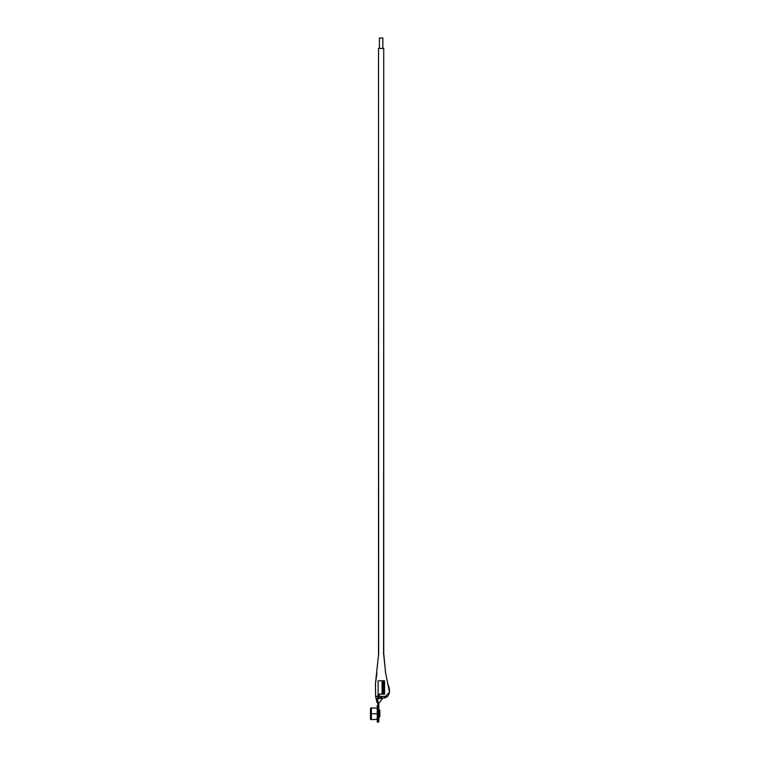 <?xml version="1.0" encoding="UTF-8"?>
<svg xmlns="http://www.w3.org/2000/svg" width="760" height="760" viewBox="0 0 760 760"><rect width="100%" height="100%" fill="white"/><g stroke="black" fill="none" stroke-linecap="round" stroke-linejoin="round"><path stroke-width="1.14" d="M379.354 713.754L379.354 709.783L379.354 713.754L379.876 713.754L378.822 713.754L379.354 713.754M377.872 710.591L377.872 713.754L377.872 711.569L378.822 711.569L378.822 702.63L378.822 713.754L378.822 711.569L377.872 711.569L377.872 696.322L377.872 713.754L378.822 713.754L378.822 722L378.822 713.754L377.872 713.754L377.872 722L377.872 705.498L377.235 705.498L377.235 722L377.872 722L377.235 722L377.235 713.754L371.374 713.754L371.374 719.644A0.864 0.864 0 0 1 370.462 718.789A0.864 0.864 0 0 0 371.374 719.644L371.374 707.855A0.864 0.864 0 0 0 371.327 707.855A0.864 0.864 0 0 1 371.374 707.855L371.374 713.754L377.235 713.754L377.235 705.498L377.872 705.498M378.081 694.156L377.929 695.495L380.323 694.156L378.081 694.156L382.099 694.156L382.099 680.779L378.081 680.779L378.081 694.156L378.081 680.779L383.03 680.779L383.03 694.156L384.56 694.156L384.57 680.779L383.03 680.779L383.524 680.779L383.03 680.779L383.03 694.156L382.099 694.156L383.03 694.156M377.872 696.492L380.323 694.156L382.099 694.156L382.099 680.779L383.03 680.779M378.128 695.666L380.323 694.156L378.822 695.666L378.822 698.468L378.822 695.666L377.957 695.989M377.872 722L377.872 713.754L377.872 722L378.822 722M371.099 717.953A0.864 0.864 0 0 0 370.462 718.789L370.462 708.709A0.864 0.864 0 0 1 371.327 707.855L371.327 719.653L371.327 707.855A0.864 0.864 0 0 0 370.927 709.469M376.323 698.411L377.084 698.468L376.305 698.468L375.611 696.378L375.421 684L378.527 654.74L378.527 48.412L378.66 654.74M378.822 696.578L380.389 696.378L378.822 696.578M383.591 654.74L383.733 48.412L383.733 654.74L385.548 672.723L389.538 692.16L383.876 697.956L379.059 698.459L382.603 696.436L381.596 696.378L382.603 696.436L379.059 698.431L382.432 698.468M378.651 696.407L375.63 696.378L377.036 702.63L377.473 702.097L377.549 702.63M377.397 702.63L376.305 698.468L377.359 702.63L379.269 702.63L378.224 702.63M376.342 698.658L377.084 698.468M381.596 696.378L380.389 696.378M386.441 696.378L385.472 696.378L386.441 696.378M384.37 696.378L382.974 696.378L384.37 696.378M379.259 696.378L378.242 696.378L379.259 696.378M382.85 48.412L382.85 38L379.42 38L379.42 48.412L379.42 38L382.85 38L382.85 48.412M383.733 48.412L378.527 48.412L383.733 48.412M379.373 702.63L382.527 698.468M378.024 702.63L377.445 702.63M382.489 698.468L377.976 698.45M378.024 698.402L378.613 696.483M380.123 696.378L381.301 696.378L380.123 696.378M382.394 696.378L383.458 696.378L382.394 696.378M384.531 696.378L385.652 696.378L384.531 696.378M378.822 717.716L379.876 716.661L379.876 713.754L379.876 716.661L379.354 715.597M378.822 709.783L379.876 710.837L379.876 713.754L379.876 710.837L379.354 711.901M384.161 694.156L384.161 680.779M371.374 719.644L377.235 719.302M371.374 707.855L377.235 708.206M375.421 684L376.903 673.065M383.876 654.74L385.548 672.723M387.543 683.8C391.096 689.909 389.69 697.651 383.876 697.956M377.492 702.63L377.188 701.565L377.473 702.63"/></g></svg>
